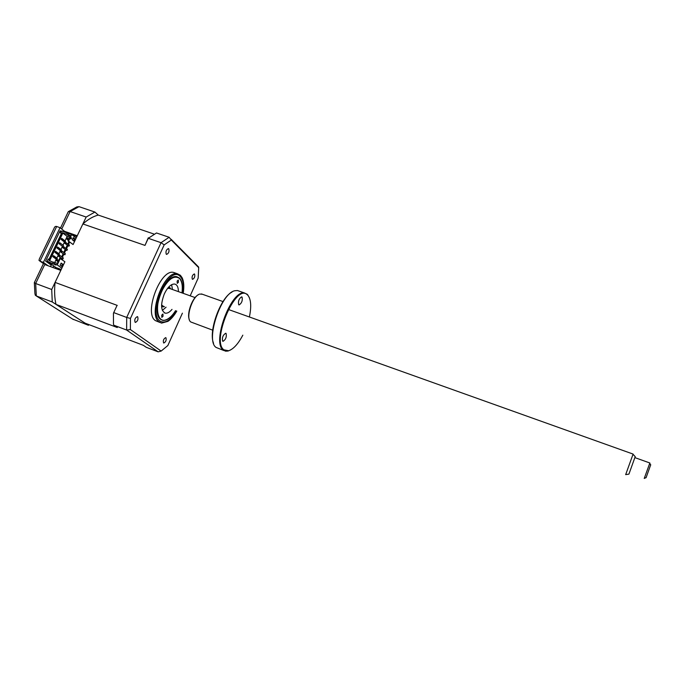 <?xml version="1.0" encoding="UTF-8"?>
<svg xmlns="http://www.w3.org/2000/svg" width="685" height="685" viewBox="0 0 685 685"><rect width="100%" height="100%" fill="white"/><g stroke="black" fill="none" stroke-linecap="round" stroke-linejoin="round"><path stroke-width="1.03" d="M54.937 268.246L55.365 267.116M53.002 267.544L53.584 265.831M66.077 232.549L60.032 227.677L43.378 262.398L48.078 265.746L60.794 270.387L51.717 289.49L52.265 301.974L88.374 325.264L89.273 324.75M88.374 325.264L72.541 319.039M52.265 301.974L36.331 295.963L35.278 295.201L34.918 293.505M43.378 262.398L40.021 261.182L43.789 263.853M48.078 265.746L44.748 264.53L35.663 283.504L34.353 282.537M60.032 227.677L56.675 226.504L40.021 261.182L38.994 260.386L39.328 258.998L54.072 228.31C54.612 226.726 55.476 226.118 56.675 226.504M68.483 233.97L67.224 232.951L66.633 234.193L68.346 235.563L69.836 236.094L68.123 234.715L70.718 235.623L68.217 240.863L73.09 244.545L82.876 223.952C88.082 219.32 93.211 216.366 98.263 215.081L94.907 212.059L79.006 206.656L70.127 211.554L61.744 229.055M94.907 212.059L86.164 217.042L70.127 211.554L68.226 211.768L60.494 228.054M86.164 217.042L77.259 235.768L64.544 231.316M67.764 233.388L68.62 233.688M72.242 234.955L76.874 236.582M59.621 231.813L60.819 232.772M50.536 266.645L51.255 265.138L45.604 261.079L60.143 230.734L61.342 231.693M51.717 289.49L35.663 283.504L36.331 295.963L73.389 319.561M68.74 211.4L76.823 206.921L79.006 206.656M177.141 281.115L178.305 280.019L178.417 282.28L177.252 283.376L177.141 281.115M181.979 292.897C182.861 285.962 181.979 281.107 179.324 278.333C173.819 274.899 167.911 279.249 161.6 291.399C154.416 306.486 157.302 323.354 165.95 319.826C169.272 318.628 172.474 315.579 175.565 310.673M161.711 315.177L162.936 314.021L163.047 316.23L161.823 317.386L161.711 315.177M172.012 309.38C169.623 312.206 167.388 313.482 165.299 313.182C160.744 310.784 160.436 304.311 164.383 293.779C167.679 287.101 171.113 283.855 174.692 284.044C177.115 284.66 178.357 287.186 178.425 291.622M171.635 284.669L172.457 289.49M166.061 307.205L162.362 310.382M183.195 293.326C184.291 286.655 183.905 281.407 182.056 277.571L180.378 275.276L177.466 273.786C164.409 269.813 147.326 314.826 159.203 322.027L161.583 323.106L167.936 321.359C171.096 319.21 174.05 315.794 176.781 311.11M182.124 292.94C183.049 285.842 182.15 280.876 179.436 278.05L176.884 276.749C165.342 273.255 150.263 312.959 160.701 319.407L162.833 320.383C167.029 320.803 171.319 317.583 175.702 310.725M175.377 273.05L173.699 272.459C160.547 268.451 143.49 313.405 155.452 320.64L159.853 322.464M194.583 274.103L194.275 273.94C192.365 275.027 191.706 276.774 192.297 279.18L192.605 279.343C194.514 278.256 195.174 276.517 194.583 274.103M165.933 337.731L165.693 337.619C163.621 338.792 162.919 340.556 163.595 342.928L163.826 343.022C165.89 341.866 166.592 340.102 165.933 337.731M137.651 316.744L137.36 316.616C135.039 317.831 134.294 319.724 135.116 322.301L135.407 322.429C137.711 321.222 138.464 319.33 137.651 316.744M168.733 248.792L168.347 248.586C166.224 249.717 165.522 251.592 166.249 254.212L166.626 254.409C168.75 253.287 169.452 251.412 168.733 248.792M68.945 246.206L64.638 243.261L68.945 246.206L69.45 245.136L66 242.841M65.152 242.182L64.638 243.261M66.145 242.533L65.632 243.612M66.899 250.496L62.575 247.576L66.899 250.496L67.413 249.417L63.945 247.148M63.089 246.497L62.575 247.576M64.082 246.848L63.568 247.927M64.852 254.786L65.366 253.715L62.027 251.172L61.033 250.813L60.52 251.892L64.852 254.786L60.52 251.892M62.027 251.172L61.513 252.251M62.806 259.093L63.32 258.014L59.963 255.496L58.97 255.137L58.448 256.224L62.806 259.093L58.448 256.224M59.963 255.496L59.441 256.584M68.346 240.264L66.693 238.954L68.5 239.947M69.014 238.877L67.207 237.875L66.693 238.954M68.2 238.226L67.687 239.305M58.722 260.446L56.898 259.478L56.384 260.557L58.208 261.533M57.891 259.838L57.377 260.916M58.079 261.807L56.384 260.557M116.741 306.092L113.445 313.225L116.741 306.092M182.407 313.165L167.851 345.548L161.146 351.071L130.373 329.562L126.639 330.042L113.95 325.255L113.487 324.476L113.445 313.225M113.907 312.677L126.699 317.446L161.035 242.687L164.177 244.87L171.327 240.05L198.701 267.655L198.162 278.101L190.199 295.826M61.23 269.479L55.99 267.57L47.188 261.242L56.007 265.078L54.243 263.802L57.232 264.889L61.83 268.22L55.083 282.408C54.226 290.586 54.535 297.906 55.99 304.38L85.111 323.166L143.353 345.326L146.265 347.312L158.149 351.833L126.639 330.042L126.699 317.446L130.458 318.414L164.177 244.87M61.83 268.22L64.904 261.747L59.783 258.236L57.3 263.442M63.217 264.581L62.189 266.739L60.134 265.241L61.162 263.066L63.217 264.581L62.421 264.29L61.496 266.234M60.349 258.348L57.232 264.889M61.059 263.288L62.421 264.29M56.872 259.409L53.421 256.866L53.884 255.89L57.334 258.442L56.872 259.409L56.281 259.195L54.535 262.869M53.807 256.053L53.293 255.676L52.822 256.644L56.281 259.195M53.884 255.89L53.293 255.676M58.927 255.111L55.485 252.534L55.947 251.566L59.389 254.144L58.927 255.111L58.336 254.897L56.829 258.065M55.87 251.737L55.357 251.352L54.894 252.32L58.336 254.897M55.947 251.566L55.357 251.352M60.974 250.821L57.549 248.218L58.011 247.251L61.436 249.862L60.974 250.821L60.383 250.607L58.876 253.767M57.925 247.422L57.42 247.037L56.958 248.004L60.383 250.607M58.011 247.251L57.42 247.037M62.429 246.326L59.013 243.697L62.429 246.326L60.931 249.468M63.02 246.54L63.474 245.572L60.074 242.935L59.484 242.73L59.013 243.697M59.612 243.911L60.074 242.935M59.989 243.124L59.484 242.73M65.058 242.259L61.667 239.604L62.13 238.637L65.52 241.3L65.058 242.259L64.467 242.053L62.969 245.187M62.044 238.825L61.539 238.423L61.076 239.39L64.467 242.053M62.13 238.637L61.539 238.423M69.168 241.779L68.08 244.057M67.421 245.435L66.034 248.355M65.375 249.725L63.979 252.662M63.328 254.024L61.924 256.969M61.282 258.331L61.025 258.861M60.802 258.69L61.051 258.159M61.701 256.798L63.106 253.852M63.756 252.491L65.152 249.554M65.811 248.184L67.198 245.264M67.858 243.877L68.945 241.608M69.759 237.31L67.164 236.402L65.015 240.906M55.485 252.534L54.894 252.32M67.164 236.402L62.266 232.66L66.633 234.193M49.645 260.66L62.892 232.977M68.577 235.083L68.346 235.563M68.123 234.715L68.714 233.474L71.702 234.518L68.62 241M74.263 241.343L72.267 239.741L73.295 237.592L75.281 239.202L74.263 241.343M70.418 238.859L71.137 237.344L71.454 238.645L70.418 238.859M71.702 234.518L76.138 238.123M73.167 237.858L74.494 238.928L73.595 240.803M75.281 239.202L74.494 238.928M73.843 241.009L74.656 238.979M70.718 235.623L68.046 240.897L73.09 244.545M74.468 238.971L72.901 238.414M54.646 262.954L48.977 260.42L62.266 232.66M59.946 258.211L57.429 263.485L54.843 262.552L54.243 263.802M53.344 262.004L52.754 263.254M67.224 232.951L61.667 231.008L60.64 233.148L61.427 233.431L49.02 259.358L48.233 259.067L47.188 261.242M73.92 240.855L74.417 241.026M61.307 233.688L60.64 233.148M75.11 239.562L74.614 239.382M169.144 237.267L156.488 232.968L148.268 238.311L161.035 242.687L169.144 237.267L171.327 240.05M148.268 238.311L144.989 245.401L148.285 237.815M98.263 215.081L153.842 233.996M82.876 223.952L144.989 245.401M113.95 325.255L117.289 327.533L55.99 304.38M55.083 282.408L117.263 305.407M69.613 242.139L68.526 244.408M67.875 245.787L66.488 248.706M65.828 250.076L64.433 253.005M63.782 254.375L62.378 257.312M61.736 258.673L61.487 259.195M197.083 265.472L198.701 267.655M161.146 351.071L158.149 351.833M130.373 329.562L130.458 318.414M161.583 305.656L164.169 306.52M170.582 288.822L168.022 287.82M168.818 286.921L170.762 288.89M164.366 306.589L161.626 306.846M649.808 462.966L634.952 457.649M644.234 478.455L649.851 462.983M633.068 454.069L228.353 309.466M625.67 474.619L633.094 454.087M167.577 288.376L169.546 288.453M163.064 306.118L161.6 304.945M650.716 464.747L646.092 477.676M635.243 456.527L628.924 474.123L625.688 474.628M222.659 341.173C221.914 337.696 222.933 335.051 225.725 333.227L226.076 333.407C226.803 336.892 225.785 339.537 223.01 341.335L222.659 341.173M249.391 316.984C251.541 306.52 251.027 299.276 247.85 295.244L247.037 294.516C235.4 283.693 211.134 341.327 223.901 349.829L228.602 350.746C233.414 349.162 238.149 343.973 242.824 335.171M230.605 349.932L228.062 351.037L225.63 351.191L223.284 350.112C211.408 342.594 231.496 289.104 244.682 293.052L247.619 294.661L249.417 297.804M239.176 291.125L237.481 290.534L234.835 290.74C220.853 293.163 205.209 340.762 216.126 347.449L223.884 350.549M202.375 294.25L199.78 294.07C192.476 295.663 185.198 318.174 190.738 321.959L212.701 330.17M238.688 304.722C238.003 301.212 238.988 298.583 241.659 296.836L242.062 297.05C242.73 300.578 241.736 303.207 239.082 304.936L238.688 304.722M189.291 319.475C186.628 313.499 192.305 297.769 198.17 294.867M213.557 343.279C208.24 331.523 220.45 297.692 232.044 292.041M182.938 293.24C184.119 285.234 183.195 279.626 180.172 276.423C169.238 264.239 147.112 312.711 159.956 321.059C164.982 323.868 170.505 320.529 176.516 311.016M34.344 282.837L34.909 293.505M43.446 263.614L34.387 282.52M164.289 312.814L165.299 313.182M167.936 321.359C171.156 319.064 174.084 315.648 176.73 311.101M183.143 293.308C184.196 286.852 183.837 281.603 182.056 277.571M171.096 239.228L198.633 267.039M173.699 272.459L177.466 273.786M170.197 288.368L169.889 287.529M164.237 306.546L163.655 306.906M195.097 297.581L168.93 288.231M635.235 456.707L633.051 454.275M650.699 465.089L649.782 463.377M646.143 477.599L644.328 478.387M228.602 350.746L228.062 351.037M201.458 293.925L223.019 301.588M237.481 290.534L244.682 293.052M247.037 294.516L246.788 293.925"/></g></svg>
